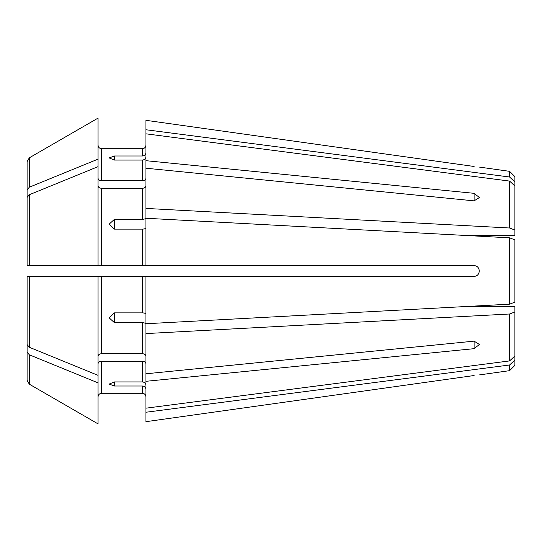 <?xml version="1.0" encoding="UTF-8"?>
<svg xmlns="http://www.w3.org/2000/svg" width="542" height="542" viewBox="0 0 542 542"><rect width="100%" height="100%" fill="white"/><g stroke="black" fill="none" stroke-linecap="round" stroke-linejoin="round"><path stroke-width="0.81" d="M514.9 239.869L514.9 302.131L509.582 304.17L509.582 237.83L514.9 239.869L509.582 237.83L145.947 218.257L145.947 265.682L474.101 265.682C480.917 265.675 480.917 276.318 474.101 276.318L142.397 276.318L142.397 312.876L114.464 312.876L114.464 322.707L142.397 322.707L142.397 353.702C144.518 353.872 145.703 354.712 145.947 356.209M474.101 341.142L479.426 344.475L474.101 348.669L145.947 381.311L145.947 373.784L474.101 341.142L474.101 348.669M114.464 381.934L114.464 386.006L109.138 384.075L114.464 381.934L142.397 381.934C144.518 382.164 145.703 383.255 145.947 385.213M145.947 156.787C145.703 158.745 144.518 159.836 142.397 160.066L114.464 160.066L109.138 157.925L114.464 155.994L142.397 155.994C144.518 155.764 145.703 154.673 145.947 152.715M468.281 306.393L514.9 306.393L514.9 355.992L509.582 360.918L145.947 408.173L145.947 421.683L474.101 375.518C480.917 374.712 480.917 374.712 474.101 375.518L145.947 421.683M114.464 386.006L142.397 386.006L142.397 393.275C144.518 393.526 145.703 394.705 145.947 396.825C145.703 394.705 144.518 393.526 142.397 393.275L101.598 393.275C99.477 393.526 98.298 394.705 98.055 396.825C98.298 394.705 99.477 393.526 101.598 393.275L101.598 361.229C99.477 361.399 98.298 362.239 98.055 363.736L98.055 396.825M145.947 389.285C145.703 387.327 144.518 386.236 142.397 386.006M514.9 355.992L514.9 360.064L509.582 364.99L145.947 412.245M98.055 276.318L98.055 375.355A361411.352 255556.421 180 0 1 29.315 347.266L29.315 276.318L27.1 276.318L101.598 276.318L101.598 353.702L142.397 353.702M101.598 353.702C99.477 353.872 98.298 354.712 98.055 356.209M29.315 347.266L27.1 344.549L27.1 276.318M98.055 375.355L98.055 382.876A361411.345 255556.415 180 0 1 29.315 354.793L27.1 352.076L27.1 323.554M101.598 361.229L142.397 361.229L142.397 381.934M145.947 363.736C145.703 362.239 144.518 361.399 142.397 361.229M514.9 302.131L509.582 304.17L145.947 323.743L145.947 276.318M145.947 314.238C145.703 313.425 144.518 312.971 142.397 312.876M514.9 311.962L509.582 314.001L145.947 333.581L145.947 324.069C145.703 323.256 144.518 322.802 142.397 322.707M27.1 265.682L29.315 265.682L27.1 265.682L27.1 189.924L29.315 187.207A361411.352 255556.415 180 0 1 98.055 159.124L98.055 166.645A361411.352 255556.415 180 0 0 29.315 194.734L27.1 197.451L27.1 265.682M145.947 265.682L29.315 265.682L29.315 194.734M101.598 276.318L142.397 276.318M145.947 227.762C145.703 228.575 144.518 229.029 142.397 229.124L114.464 229.124L109.138 224.164L114.464 219.293L142.397 219.293C144.518 219.198 145.703 218.744 145.947 217.931L145.947 208.419L509.582 227.999L514.9 230.038L514.9 235.607L468.281 235.607M474.101 193.331L474.101 200.858L479.426 197.525L474.101 193.331L145.947 160.689L145.947 208.419M145.947 178.264C145.703 179.761 144.518 180.601 142.397 180.771L101.598 180.771C99.477 180.601 98.298 179.761 98.055 178.264M474.101 200.858L145.947 168.216M145.947 185.791C145.703 187.288 144.518 188.128 142.397 188.298L101.598 188.298C99.477 188.128 98.298 187.288 98.055 185.791M514.9 230.038L514.9 181.936L509.582 177.01L145.947 129.755L145.947 160.689M145.947 120.317L474.101 166.482C480.917 167.288 480.917 167.288 474.101 166.482L145.947 120.317L145.947 129.755M101.598 180.771L101.598 148.725C99.477 148.474 98.298 147.295 98.055 145.175C98.298 147.295 99.477 148.474 101.598 148.725L142.397 148.725C144.518 148.474 145.703 147.295 145.947 145.175C145.703 147.295 144.518 148.474 142.397 148.725L142.397 155.994M27.1 161.665L29.315 157.817A361411.352 361411.352 0 0 1 98.055 118.102A361411.345 361411.345 0 0 0 29.315 157.817L27.1 161.665L27.1 189.924M27.1 350.647L27.1 380.335L29.315 384.183A361411.345 361411.345 0 0 0 98.055 423.898L98.055 382.876M514.9 186.008L509.582 181.082L509.582 227.999M509.582 314.001L509.582 360.918M514.9 360.064L514.9 365.349L509.582 370.667L479.426 374.908M509.582 364.99L509.582 370.667M98.055 166.645L98.055 265.682M98.055 118.102L98.055 159.124M29.315 354.793L29.315 384.183A361411.352 361411.352 0 0 0 98.055 423.898M27.1 352.076L27.1 380.335M145.947 333.581L145.947 373.784M509.582 177.01L509.582 171.333L514.9 176.651L514.9 181.936M114.464 322.707L109.138 317.836L114.464 312.876M145.947 381.311L145.947 408.173M509.582 181.082L145.947 133.827M114.464 160.066L114.464 155.994M114.464 229.124L114.464 219.293M142.397 160.066L142.397 180.771M142.397 229.124L142.397 265.682M142.397 188.298L142.397 219.293M29.315 157.817L29.315 187.207M101.598 188.298L101.598 265.682M509.582 171.333L479.426 167.092"/></g></svg>
